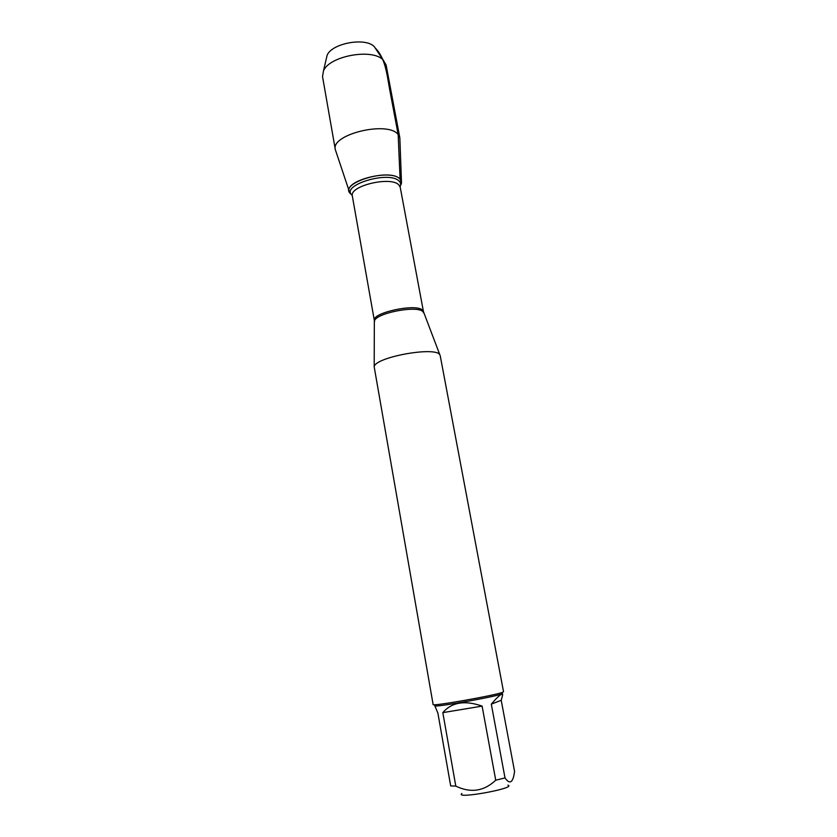 <?xml version="1.0" encoding="UTF-8"?>
<svg xmlns="http://www.w3.org/2000/svg" width="837" height="837" viewBox="0 0 837 837"><rect width="100%" height="100%" fill="white"/><g stroke="black" fill="none" stroke-linecap="round" stroke-linejoin="round"><path stroke-width="1.26" d="M507.944 785.148C517.465 788.056 453.968 799.586 461.867 793.528M491.309 704.158L501.217 700.297L514.588 771.557L513.866 775.585C512.15 783.139 509.199 783.903 505.004 777.908L495.734 780.21C483.943 791.321 470.624 793.277 455.799 786.1L450.683 785.922L437.877 713.03L434.79 705.737C433.074 708.081 504.826 695.034 502.388 693.454L502.65 694.867C502.074 692.858 498.297 695.955 491.309 704.158L505.004 777.908M495.734 780.21L482.102 706.114C464.807 700.046 451.718 702.222 442.825 712.632L455.799 786.1M501.217 700.297L502.65 694.867M440.22 355.725L439.885 354.919C436.244 345.963 374.453 357.2 374.191 366.857L433.127 704.545C431.097 706.71 494.918 695.495 502.482 692.335L503.529 691.749L440.22 355.725M351.32 194.299C335.993 184.014 389.801 167.023 400.086 179.149C401.791 180.98 401.959 183.041 400.578 185.354L401.498 182.748L400.086 179.149C391.35 168.289 342.469 181.033 349.552 192.186L350.954 193.996M442.825 712.632L482.102 706.114M401.457 181.744L399.845 137.875L398.171 134.59C388.054 120.465 330.469 134.349 335.313 149.593L349.228 191.234M399.845 137.875L386.108 65.004L383.2 60.002C372.486 48.075 329.318 55.922 323.49 70.852L322.527 76.554L335.313 149.593M326.263 58.977L327.131 55.252C331.829 43.21 365.664 37.058 374.296 46.684L376.42 49.864M375.039 47.782C385.407 58.109 386.861 74.043 389.592 89.036L398.171 134.59L400.086 179.149M423.867 313.111L422.695 311.416C415.979 305.128 374.631 313.561 374.484 321.22L374.474 322.088M422.287 309.941L423.438 311.584L400.243 187.342L398.987 185.092C391.486 175.791 349.008 185.835 352.335 196.046L374.338 320.508C371.429 312.975 415.131 303.297 422.287 309.941M352.283 195.408C339.267 185.385 389.801 170.026 399.322 181.315C400.829 182.905 401.08 184.715 400.065 186.724M374.338 320.508L374.191 366.857M423.438 311.584L439.885 354.919M327.131 55.252L323.49 70.852M374.296 46.684L383.2 60.002"/></g></svg>
